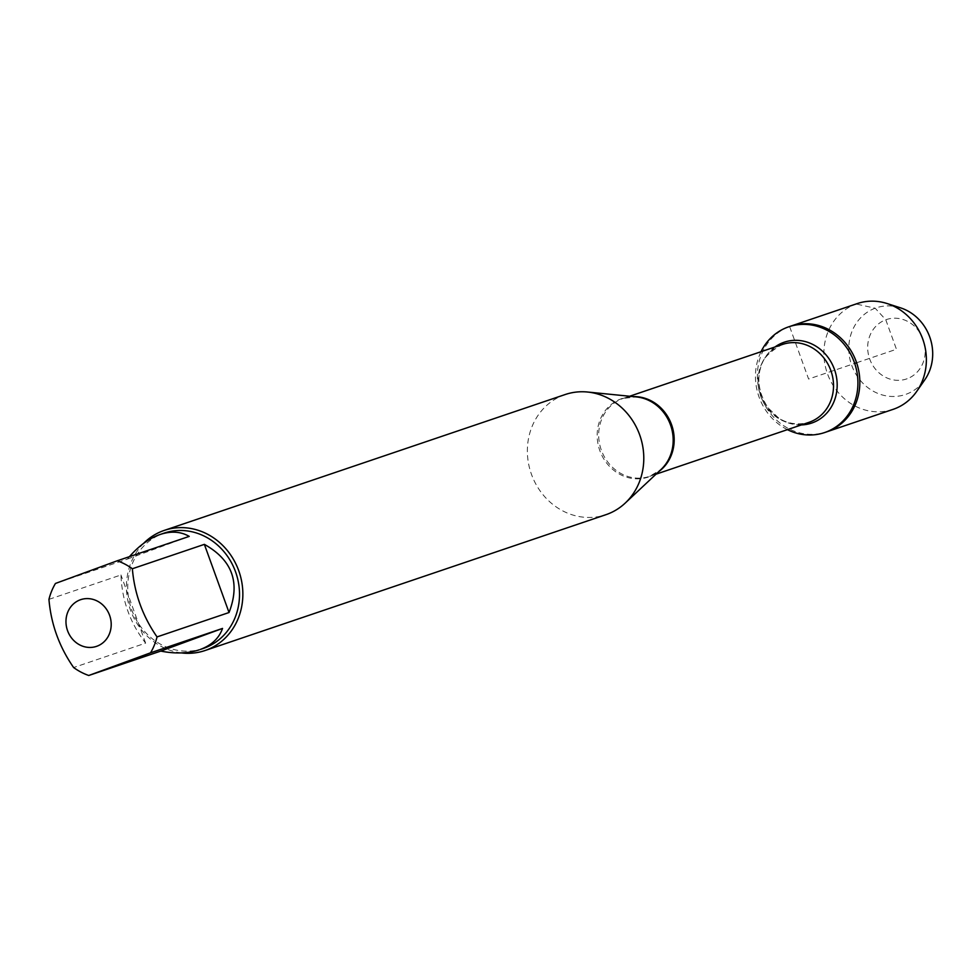<?xml version="1.0" encoding="UTF-8"?>
<svg xmlns="http://www.w3.org/2000/svg" width="979" height="979" viewBox="0 0 979 979"><rect width="100%" height="100%" fill="white"/><g stroke="black" fill="none" stroke-linecap="round" stroke-linejoin="round"><path stroke-width="0.73" stroke-dasharray="4.89 3.67" d="M787.434 429.646A55.84 50.688 71.3 0 1 761.026 351.718M856.613 362.768L896.446 349.258L885.775 319.778L875.177 308.214L856.135 303.992L789.6 326.533A55.84 50.688 -108.7 0 0 760.805 395.895A55.84 50.688 -108.7 0 0 826.521 431.91A55.84 50.688 71.3 0 1 760.597 395.296A55.84 50.688 71.3 0 1 790.689 326.154A55.84 50.688 -108.7 0 0 789.6 326.533L808.605 379.032L854.691 363.417M203.179 648.49A60.894 55.277 71.3 0 1 131.272 608.559A60.894 55.277 71.3 0 1 164.093 533.139M48.95 599.368L120.955 574.967C121.983 600.506 130.207 623.219 145.626 643.13L73.621 667.531M129.461 556.647L127.441 559.07L55.448 583.46M565.213 394.525A63.439 57.59 -108.7 0 0 531.034 473.09A63.439 57.59 -108.7 0 0 605.94 514.685M181.348 652.907A63.439 57.59 71.3 0 1 130.219 609.305A63.439 57.59 71.3 0 1 143.583 543.382M145.626 643.13L120.955 574.967M127.441 559.07L189.228 536.394M857.212 303.6A55.84 50.688 -108.7 0 0 827.133 372.754A55.84 50.688 -108.7 0 0 893.056 409.369M907.117 378.751A31.352 28.464 71.3 0 1 867.969 343.017A31.352 28.464 71.3 0 1 914.251 326.031A31.352 28.464 71.3 0 1 907.117 378.751M900.46 307.822A45.719 41.51 -108.7 0 0 875.177 308.214A45.719 41.51 -108.7 0 0 851.779 365.497A45.719 41.51 -108.7 0 0 906.309 394.182A45.719 41.51 -108.7 0 0 924.837 379.73M629.619 396.25L623.231 398.404L636.485 396.936A41.412 37.594 -108.7 0 0 621.09 398.857A41.412 37.594 -108.7 0 0 599.882 450.756A41.412 37.594 -108.7 0 0 649.285 476.736A41.412 37.594 -108.7 0 0 661.058 469.455L649.64 476.345A41.142 37.349 71.3 0 1 601.216 449.802A41.142 37.349 71.3 0 1 622.436 398.686A41.142 37.349 71.3 0 1 623.231 398.404A41.142 37.349 71.3 0 1 633.327 396.617M658.745 471.621A41.142 37.349 71.3 0 1 649.64 476.345L656.028 474.179M781.768 344.694A41.142 37.349 -108.7 0 0 760.561 395.81A41.142 37.349 -108.7 0 0 808.984 422.341C792.549 426.893 781.107 419.918 777.999 417.409L768.148 407.925C754.993 388.149 759.117 371.359 760.94 367.26C761.711 359.856 768.674 352.33 781.817 344.681A41.142 37.349 -108.7 0 1 782.576 344.412L781.817 344.681M801.397 424.91A42.697 38.756 71.3 0 1 761.295 395.063A42.697 38.756 71.3 0 1 774.989 346.982"/><path stroke-width="1.47" d="M761.026 351.718A55.84 50.688 71.3 0 1 787.679 327.182A55.84 50.688 71.3 0 1 788.768 326.802A55.84 50.688 71.3 0 1 854.691 363.417A55.84 50.688 71.3 0 1 824.612 432.559A55.84 50.688 71.3 0 1 787.434 429.646M916.772 391.331A55.84 50.688 -108.7 0 0 887.011 303.514L900.46 307.822A45.719 41.51 -108.7 0 1 924.837 379.73L916.772 391.331A55.84 50.688 -108.7 0 1 894.145 408.989A55.84 50.688 -108.7 0 1 893.056 409.369L826.521 431.91A55.84 50.688 -108.7 0 0 856.613 362.768A55.84 50.688 -108.7 0 0 790.689 326.154A55.84 50.688 71.3 0 1 856.405 362.169A55.84 50.688 71.3 0 1 827.61 431.531A55.84 50.688 71.3 0 1 826.521 431.91L824.612 432.559M94.351 599.809A24.646 22.37 -108.7 0 0 66.009 623.072A24.646 22.37 -108.7 0 0 96.982 646.201A24.646 22.37 -108.7 0 0 111.165 622.962A24.646 22.37 -108.7 0 0 94.351 599.809M117.223 560.796L55.448 583.46A60.894 55.277 -108.7 0 0 48.95 599.368C51.043 624.161 59.266 646.874 73.621 667.531A60.894 55.277 -108.7 0 0 88.759 675.486L150.546 652.822A60.894 55.277 -108.7 0 0 157.032 636.913C142.677 616.268 134.453 593.543 132.361 568.75A60.894 55.277 -108.7 0 0 117.223 560.796L189.228 536.394C180.797 531.511 171.129 530.875 160.201 534.461C149.249 538.279 139.006 545.682 129.461 556.647M160.201 534.461L164.093 533.139A60.894 55.277 71.3 0 1 235.768 572.421A60.894 55.277 71.3 0 1 204.366 648.074A60.894 55.277 71.3 0 1 203.179 648.49L200.475 649.395C211.77 645.112 219.125 638.124 222.539 628.42L150.546 652.822M88.759 675.486L160.764 651.084C175.192 653.935 188.041 653.507 199.288 649.811M157.032 636.913L229.037 612.524C240.553 582.725 232.329 560.012 204.366 544.361L132.361 568.75M205.003 650.545L605.94 514.685A63.439 57.59 -108.7 0 0 607.164 514.256A63.439 57.59 -108.7 0 0 625.214 503.084A63.439 57.59 -108.7 0 0 640.119 436.132A63.439 57.59 -108.7 0 0 587.571 392.028A63.439 57.59 -108.7 0 0 565.213 394.525L164.288 530.398A63.439 57.59 71.3 0 1 238.949 571.308A63.439 57.59 71.3 0 1 206.239 650.117A63.439 57.59 71.3 0 1 205.003 650.545A63.439 57.59 71.3 0 1 181.348 652.907M143.583 543.382A63.439 57.59 71.3 0 1 163.052 530.826A63.439 57.59 71.3 0 1 164.288 530.398M204.366 544.361L229.037 612.524M222.539 628.42L160.764 651.084M887.011 303.514A55.84 50.688 -108.7 0 0 857.212 303.6L788.768 326.802M854.691 363.417L856.613 362.768M625.214 503.084L661.058 469.455A41.412 37.594 -108.7 0 0 670.786 425.73A41.412 37.594 -108.7 0 0 636.485 396.936L587.571 392.028M633.327 396.617A41.142 37.349 71.3 0 1 671.802 425.388A41.142 37.349 71.3 0 1 658.745 471.621M656.028 474.179L808.984 422.341A41.142 37.349 -108.7 0 0 831.147 371.396A41.142 37.349 -108.7 0 0 782.576 344.412L629.619 396.25M774.989 346.982A42.697 38.756 71.3 0 1 783.469 342.479A42.697 38.756 71.3 0 1 836.127 375.275A42.697 38.756 71.3 0 1 801.397 424.91"/></g></svg>
